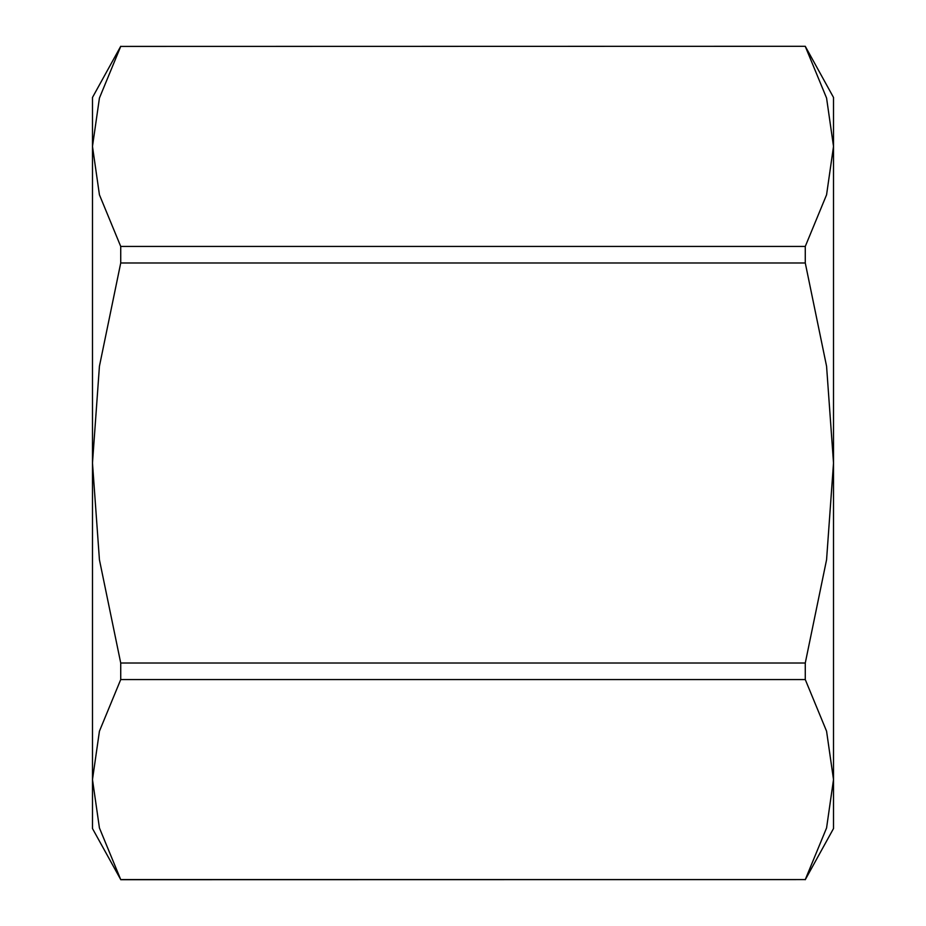 <?xml version="1.0" encoding="UTF-8"?>
<svg xmlns="http://www.w3.org/2000/svg" width="926" height="926" viewBox="0 0 926 926"><rect width="100%" height="100%" fill="white"/><g stroke="black" fill="none" stroke-linecap="round" stroke-linejoin="round"><path stroke-width="1.39" d="M805.296 46.404L826.559 98.087L833.481 146.447L826.559 194.796L805.296 246.478L120.704 246.478L99.441 194.796L92.519 146.447L99.441 98.087L120.704 46.404L805.296 46.3L120.704 46.404M120.704 46.3L92.519 97.473L92.519 463L99.441 366.291L120.704 262.926L805.296 262.926L826.559 366.291L833.481 463L826.559 559.709L805.296 663.074L120.704 663.074L99.441 559.709L92.519 463L92.519 779.553L99.441 731.204L120.704 679.522L805.296 679.522L826.559 731.204L833.481 779.553L826.559 827.913L805.296 879.596L120.704 879.596L99.441 827.913L92.519 779.553L92.519 828.527L120.704 879.596M120.704 262.926L120.704 246.478M120.704 679.522L120.704 663.074M805.296 246.478L805.296 262.926M805.296 879.596L120.704 879.7M805.296 663.074L805.296 679.522M805.296 879.7L833.481 828.527L833.481 97.473L805.296 46.3"/></g></svg>

